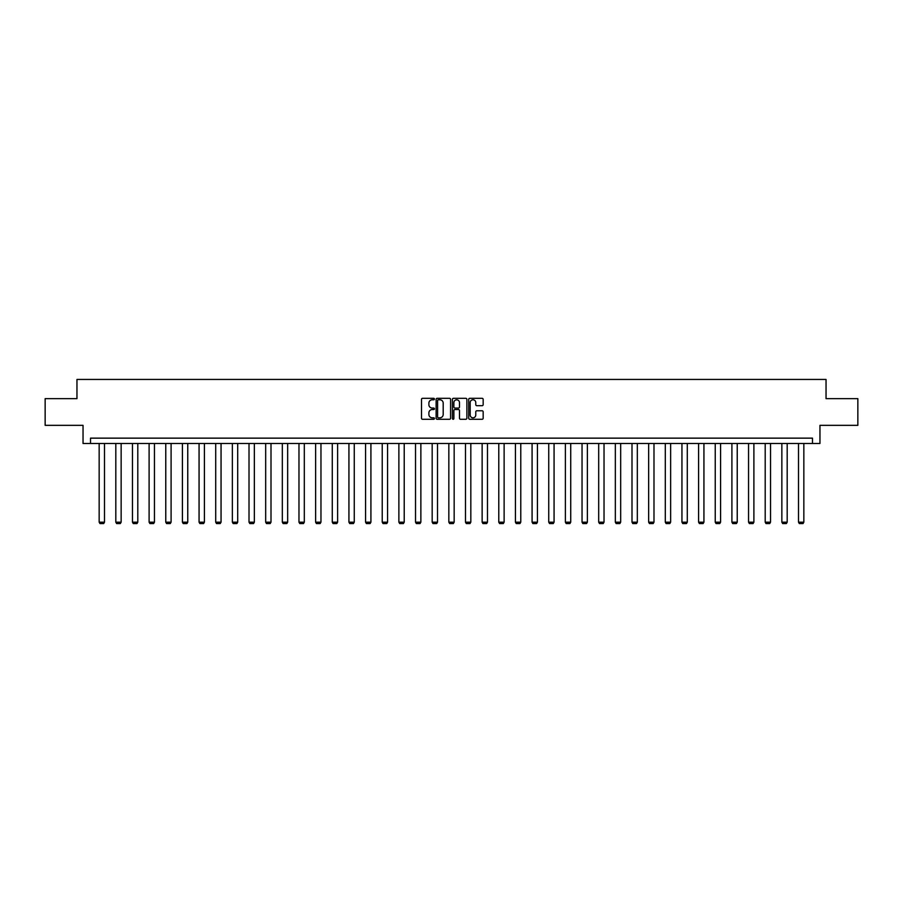 <?xml version="1.0" encoding="UTF-8"?>
<svg xmlns="http://www.w3.org/2000/svg" width="903" height="903" viewBox="0 0 903 903"><rect width="100%" height="100%" fill="white"/><g stroke="black" fill="none" stroke-linecap="round" stroke-linejoin="round"><path stroke-width="1.35" d="M434.422 399.047A0.734 0.734 0 0 0 433.688 398.313L422.559 398.313A1.05 1.05 0 0 0 421.509 399.363L421.509 418.224A1.05 1.05 0 0 0 422.559 419.274L433.688 419.274A0.734 0.734 0 0 0 434.422 418.541A0.734 0.734 0 0 0 433.688 417.807L432.244 417.807A3.352 3.352 0 0 1 428.891 414.454L428.891 412.885A3.352 3.352 0 0 1 432.244 409.533L433.688 409.533A0.734 0.734 0 0 0 434.422 408.799A0.734 0.734 0 0 0 433.688 408.066L432.244 408.066A3.352 3.352 0 0 1 428.891 404.713L428.891 403.133A3.352 3.352 0 0 1 432.244 399.781L433.688 399.781A0.734 0.734 0 0 0 434.422 399.047M482.123 405.707A1.05 1.05 0 0 0 483.161 404.657L483.161 399.363A1.05 1.05 0 0 0 482.123 398.313L469.752 398.313A1.05 1.05 0 0 0 468.713 399.363L468.713 418.224A1.05 1.05 0 0 0 469.752 419.274L482.123 419.274A1.05 1.05 0 0 0 483.161 418.224L483.161 411.836A1.05 1.05 0 0 0 482.123 410.786L476.829 410.786A1.05 1.05 0 0 0 475.779 411.836L475.779 415.008A2.799 2.799 0 0 1 472.98 417.807A2.799 2.799 0 0 1 470.181 415.008L470.181 402.591A2.799 2.799 0 0 1 472.98 399.781A2.799 2.799 0 0 1 475.779 402.591L475.779 404.657A1.05 1.05 0 0 0 476.829 405.707L482.123 405.707M812.486 443.486L819.958 443.486L819.958 425.336L857.85 425.336L857.85 398.652L826.042 398.652L826.042 379.441L76.958 379.441L76.958 398.652L45.15 398.652L45.15 425.336L83.042 425.336L83.042 443.486L812.486 443.486L812.486 438.147L90.514 438.147L90.514 443.486M450.586 399.363A1.05 1.05 0 0 0 449.536 398.313L437.176 398.313A1.05 1.05 0 0 0 436.126 399.363L436.126 418.224A1.05 1.05 0 0 0 437.176 419.274L449.536 419.274A1.05 1.05 0 0 0 450.586 418.224L450.586 399.363M453.464 398.313L465.824 398.313A1.05 1.05 0 0 1 466.874 399.363L466.874 418.224A1.05 1.05 0 0 1 465.824 419.274L460.541 419.274A1.05 1.05 0 0 1 459.492 418.224L459.492 410.572A1.05 1.05 0 0 0 458.442 409.533L454.931 409.533A1.05 1.05 0 0 0 453.882 410.572L453.882 418.541A0.734 0.734 0 0 1 453.148 419.274A0.734 0.734 0 0 1 452.414 418.541L452.414 399.363A1.05 1.05 0 0 1 453.464 398.313M438.327 399.781A0.734 0.734 0 0 0 437.594 400.514L437.594 417.073A0.734 0.734 0 0 0 438.327 417.807L439.84 417.807A3.352 3.352 0 0 0 443.192 414.454L443.192 403.133A3.352 3.352 0 0 0 439.84 399.781L438.327 399.781M459.492 402.636A2.799 2.799 0 0 0 456.681 399.837A2.799 2.799 0 0 0 453.882 402.636L453.882 407.016A1.05 1.05 0 0 0 454.931 408.066L458.442 408.066A1.05 1.05 0 0 0 459.492 407.016L459.492 402.636M104.5 443.486L104.5 522.171L99.161 522.171L99.161 443.486M104.5 522.171L103.698 523.559L99.962 523.559L99.161 522.171M121.149 443.486L121.149 522.171L115.81 522.171L115.81 443.486M121.149 522.171L120.347 523.559L116.611 523.559L115.81 522.171M137.798 443.486L137.798 522.171L132.459 522.171L132.459 443.486M137.798 522.171L136.996 523.559L133.26 523.559L132.459 522.171M154.447 443.486L154.447 522.171L149.108 522.171L149.108 443.486M154.447 522.171L153.645 523.559L149.909 523.559L149.108 522.171M171.096 443.486L171.096 522.171L165.768 522.171L165.768 443.486M171.096 522.171L170.295 523.559L166.57 523.559L165.768 522.171M187.756 443.486L187.756 522.171L182.417 522.171L182.417 443.486M187.756 522.171L186.955 523.559L183.219 523.559L182.417 522.171M204.405 443.486L204.405 522.171L199.066 522.171L199.066 443.486M204.405 522.171L203.604 523.559L199.868 523.559L199.066 522.171M221.054 443.486L221.054 522.171L215.715 522.171L215.715 443.486M221.054 522.171L220.253 523.559L216.517 523.559L215.715 522.171M237.703 443.486L237.703 522.171L232.364 522.171L232.364 443.486M237.703 522.171L236.902 523.559L233.166 523.559L232.364 522.171M254.353 443.486L254.353 522.171L249.014 522.171L249.014 443.486M254.353 522.171L253.551 523.559L249.815 523.559L249.014 522.171M271.002 443.486L271.002 522.171L265.674 522.171L265.674 443.486M271.002 522.171L270.211 523.559L266.475 523.559L265.674 522.171M287.662 443.486L287.662 522.171L282.323 522.171L282.323 443.486M287.662 522.171L286.861 523.559L283.124 523.559L282.323 522.171M304.311 443.486L304.311 522.171L298.972 522.171L298.972 443.486M304.311 522.171L303.51 523.559L299.773 523.559L298.972 522.171M320.96 443.486L320.96 522.171L315.621 522.171L315.621 443.486M320.96 522.171L320.159 523.559L316.422 523.559L315.621 522.171M337.609 443.486L337.609 522.171L332.27 522.171L332.27 443.486M337.609 522.171L336.808 523.559L333.072 523.559L332.27 522.171M354.258 443.486L354.258 522.171L348.93 522.171L348.93 443.486M354.258 522.171L353.457 523.559L349.721 523.559L348.93 522.171M370.919 443.486L370.919 522.171L365.58 522.171L365.58 443.486M370.919 522.171L370.117 523.559L366.381 523.559L365.58 522.171M387.568 443.486L387.568 522.171L382.229 522.171L382.229 443.486M387.568 522.171L386.766 523.559L383.03 523.559L382.229 522.171M404.217 443.486L404.217 522.171L398.878 522.171L398.878 443.486M404.217 522.171L403.415 523.559L399.679 523.559L398.878 522.171M420.866 443.486L420.866 522.171L415.527 522.171L415.527 443.486M420.866 522.171L420.064 523.559L416.328 523.559L415.527 522.171M437.515 443.486L437.515 522.171L432.176 522.171L432.176 443.486M437.515 522.171L436.713 523.559L432.977 523.559L432.176 522.171M454.164 443.486L454.164 522.171L448.836 522.171L448.836 443.486M454.164 522.171L453.362 523.559L449.638 523.559L448.836 522.171M470.824 443.486L470.824 522.171L465.485 522.171L465.485 443.486M470.824 522.171L470.023 523.559L466.287 523.559L465.485 522.171M487.473 443.486L487.473 522.171L482.134 522.171L482.134 443.486M487.473 522.171L486.672 523.559L482.936 523.559L482.134 522.171M504.122 443.486L504.122 522.171L498.783 522.171L498.783 443.486M504.122 522.171L503.321 523.559L499.585 523.559L498.783 522.171M520.771 443.486L520.771 522.171L515.432 522.171L515.432 443.486M520.771 522.171L519.97 523.559L516.234 523.559L515.432 522.171M537.42 443.486L537.42 522.171L532.081 522.171L532.081 443.486M537.42 522.171L536.619 523.559L532.883 523.559L532.081 522.171M554.07 443.486L554.07 522.171L548.742 522.171L548.742 443.486M554.07 522.171L553.279 523.559L549.543 523.559L548.742 522.171M570.73 443.486L570.73 522.171L565.391 522.171L565.391 443.486M570.73 522.171L569.928 523.559L566.192 523.559L565.391 522.171M587.379 443.486L587.379 522.171L582.04 522.171L582.04 443.486M587.379 522.171L586.578 523.559L582.841 523.559L582.04 522.171M604.028 443.486L604.028 522.171L598.689 522.171L598.689 443.486M604.028 522.171L603.227 523.559L599.49 523.559L598.689 522.171M620.677 443.486L620.677 522.171L615.338 522.171L615.338 443.486M620.677 522.171L619.876 523.559L616.139 523.559L615.338 522.171M637.326 443.486L637.326 522.171L631.998 522.171L631.998 443.486M637.326 522.171L636.525 523.559L632.789 523.559L631.998 522.171M653.986 443.486L653.986 522.171L648.647 522.171L648.647 443.486M653.986 522.171L653.185 523.559L649.449 523.559L648.647 522.171M670.636 443.486L670.636 522.171L665.297 522.171L665.297 443.486M670.636 522.171L669.834 523.559L666.098 523.559L665.297 522.171M687.285 443.486L687.285 522.171L681.946 522.171L681.946 443.486M687.285 522.171L686.483 523.559L682.747 523.559L681.946 522.171M703.934 443.486L703.934 522.171L698.595 522.171L698.595 443.486M703.934 522.171L703.132 523.559L699.396 523.559L698.595 522.171M720.583 443.486L720.583 522.171L715.244 522.171L715.244 443.486M720.583 522.171L719.781 523.559L716.045 523.559L715.244 522.171M737.232 443.486L737.232 522.171L731.904 522.171L731.904 443.486M737.232 522.171L736.43 523.559L732.705 523.559L731.904 522.171M753.892 443.486L753.892 522.171L748.553 522.171L748.553 443.486M753.892 522.171L753.091 523.559L749.355 523.559L748.553 522.171M770.541 443.486L770.541 522.171L765.202 522.171L765.202 443.486M770.541 522.171L769.74 523.559L766.004 523.559L765.202 522.171M787.19 443.486L787.19 522.171L781.851 522.171L781.851 443.486M787.19 522.171L786.389 523.559L782.653 523.559L781.851 522.171M803.839 443.486L803.839 522.171L798.5 522.171L798.5 443.486M803.839 522.171L803.038 523.559L799.302 523.559L798.5 522.171"/></g></svg>
